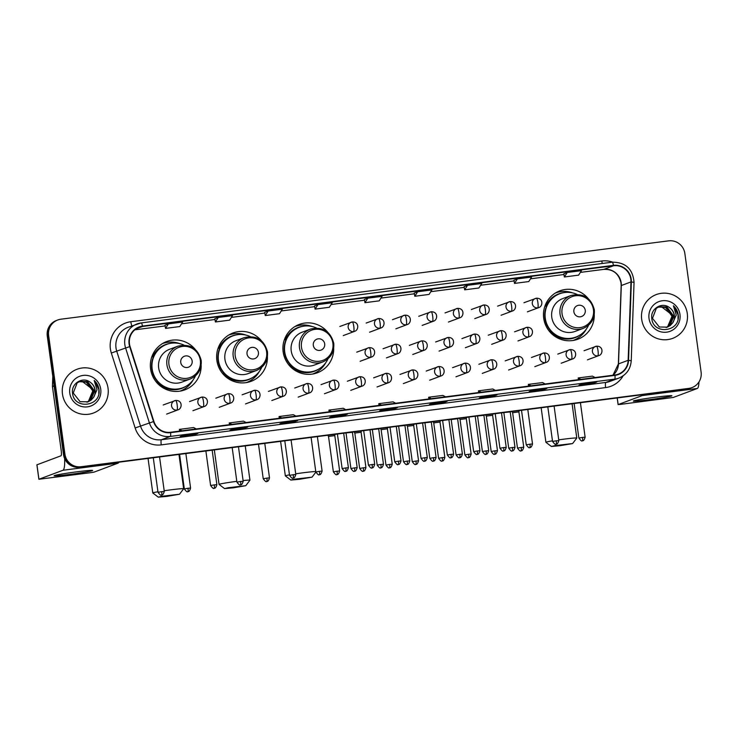 <?xml version="1.0" encoding="UTF-8"?>
<svg xmlns="http://www.w3.org/2000/svg" width="738" height="738" viewBox="0 0 738 738"><rect width="100%" height="100%" fill="white"/><g stroke="black" fill="none" stroke-linecap="round" stroke-linejoin="round"><path stroke-width="1.11" d="M588.223 298.567A25.812 25.35 69.5 0 0 559.838 290.837A25.812 25.35 69.5 0 0 543.703 318.262A25.812 25.35 69.5 0 0 577.9 339.203A25.812 25.35 69.5 0 0 594.265 314.766M574.533 340.2A25.812 25.35 69.5 0 0 577.015 338.65M327.663 332.155A25.812 25.35 69.5 0 0 299.277 324.425A25.812 25.35 69.5 0 0 283.143 351.86A25.812 25.35 69.5 0 0 317.34 372.791A25.812 25.35 69.5 0 0 333.705 348.354M313.973 373.788A25.812 25.35 69.5 0 0 316.454 372.238M261.381 340.707A25.812 25.35 69.5 0 0 232.996 332.976A25.812 25.35 69.5 0 0 216.861 360.402A25.812 25.35 69.5 0 0 251.058 381.343A25.812 25.35 69.5 0 0 267.424 356.906M247.691 382.33A25.812 25.35 69.5 0 0 250.173 380.79M195.1 349.249A25.812 25.35 69.5 0 0 166.723 341.519A25.812 25.35 69.5 0 0 150.589 368.945A25.812 25.35 69.5 0 0 184.777 389.885A25.812 25.35 69.5 0 0 201.151 365.448M181.41 390.882A25.812 25.35 69.5 0 0 183.9 389.332M166.419 342.515A25.812 25.35 69.5 0 0 163.522 342.976M232.691 333.973A25.812 25.35 69.5 0 0 229.804 334.434M298.973 325.43A25.812 25.35 69.5 0 0 296.086 325.882M559.533 291.833A25.812 25.35 69.5 0 0 556.646 292.294M57.776 319.978L56.402 320.495A14.612 14.345 69.5 0 0 47.269 336.021L63.514 454.617A14.612 14.345 69.5 0 0 79.741 467.246L687.456 388.898A14.612 14.345 69.5 0 0 690.583 388.123L691.275 387.874A14.612 14.345 69.5 0 1 688.148 388.649A14.612 14.345 69.5 0 0 691.275 387.874L691.967 387.616A14.612 14.345 69.5 0 0 701.1 372.09L684.855 253.485A14.612 14.345 69.5 0 0 668.628 240.856L60.913 319.203A14.612 14.345 69.5 0 0 48.643 335.504L64.898 454.11A14.612 14.345 69.5 0 0 81.115 466.73L688.84 388.391A14.612 14.345 69.5 0 0 691.967 387.616M64.898 454.11L64.206 454.368A14.612 14.345 69.5 0 0 80.424 466.988L688.148 388.649L80.424 466.988A14.612 14.345 69.5 0 1 64.206 454.368L47.961 335.762L64.206 454.368L63.514 454.617M57.094 320.237A14.612 14.345 69.5 0 0 47.961 335.762A14.612 14.345 69.5 0 1 57.094 320.237M62.472 394.074A23.376 22.961 69.5 0 0 93.431 413.031A23.376 22.961 69.5 0 0 108.043 388.197A23.376 22.961 69.5 0 0 77.084 369.231A23.376 22.961 69.5 0 0 62.472 394.074A23.376 22.961 69.5 0 0 93.431 413.031A23.376 22.961 69.5 0 0 108.043 388.197A23.376 22.961 69.5 0 0 77.084 369.231A23.376 22.961 69.5 0 0 62.472 394.074M641.7 319.397A23.376 22.961 69.5 0 0 672.669 338.364A23.376 22.961 69.5 0 0 687.281 313.521A23.376 22.961 69.5 0 0 656.313 294.554A23.376 22.961 69.5 0 0 641.7 319.397A23.376 22.961 69.5 0 0 672.669 338.364A23.376 22.961 69.5 0 0 687.281 313.521A23.376 22.961 69.5 0 0 656.313 294.554A23.376 22.961 69.5 0 0 641.7 319.397M129.464 343.853A15.59 15.304 -110.5 0 1 142.545 326.473L613.527 265.754A15.59 15.304 -110.5 0 1 630.972 281.925L628.158 360.301A15.59 15.304 -110.5 0 1 614.948 374.978L170.579 432.265A15.59 15.304 -110.5 0 1 153.873 421.444L130.063 346.5A15.59 15.304 -110.5 0 1 129.464 343.853M129.085 343.908A15.978 15.692 69.5 0 0 129.694 346.62L153.513 421.564A15.978 15.692 69.5 0 0 170.635 432.652L614.994 375.365A15.978 15.692 69.5 0 0 628.545 360.319L631.35 281.944A15.978 15.692 69.5 0 0 613.472 265.366L142.489 326.085A15.978 15.692 69.5 0 0 129.085 343.908M567.227 272.479L564.358 276.981L578.601 275.145L581.47 270.643L567.227 272.479L563.814 273.761M517.375 278.899L514.506 283.41L528.749 281.565L531.618 277.064L517.375 278.899L513.962 280.191M464.101 286.602L467.523 285.329L464.654 289.831L464.101 286.602M414.249 293.032L417.671 291.759L414.802 296.261L414.249 293.032M164.989 325.172L168.412 323.89L165.543 328.392L164.989 325.172M218.263 317.469L215.395 321.971L229.638 320.135L232.507 315.624L218.263 317.469L214.841 318.751M264.693 312.312L268.115 311.039L265.246 315.541L264.693 312.312M317.967 304.609L315.098 309.111L329.342 307.276L332.211 302.774L317.967 304.609L314.554 305.892M367.819 298.18L364.95 302.691L379.194 300.855L382.063 296.344L367.819 298.18L364.406 299.471M497.025 394.867L493.565 396.149L479.322 397.985L482.781 396.703L497.025 394.867A3.893 0.72 -97.3 0 1 496.988 394.867L482.763 396.703M546.876 388.437L543.417 389.729L529.174 391.564L532.633 390.273L546.876 388.437A3.893 0.72 -97.3 0 1 546.84 388.446L532.615 390.282M596.728 382.007L593.269 383.299L579.026 385.135L582.485 383.843L596.728 382.007A3.893 0.72 -97.3 0 1 596.691 382.016A3.893 0.72 -97.3 0 0 596.691 382.016L582.466 383.852M347.46 414.147L344.009 415.429L329.766 417.265L333.216 415.983L347.46 414.147A3.893 0.72 -97.3 0 1 347.432 414.156A3.893 0.72 -97.3 0 0 347.432 414.156L333.207 415.983M297.552 420.577A3.893 0.72 -97.3 0 0 297.58 420.577L294.158 421.859L279.914 423.695L283.364 422.404L297.608 420.568A3.893 0.72 -97.3 0 0 297.608 420.568L283.355 422.413M247.756 426.998L244.306 428.289L230.062 430.125L233.512 428.833L247.756 426.998A3.893 0.72 -97.3 0 1 247.728 427.007L233.503 428.843M197.904 433.427L194.454 434.71L180.21 436.545L183.661 435.263L197.904 433.427A3.893 0.72 -97.3 0 1 197.876 433.437L183.651 435.263M447.173 401.287L443.713 402.579L429.47 404.415L432.929 403.123L447.173 401.287A3.893 0.72 -97.3 0 1 447.136 401.297L432.911 403.132M397.312 407.717L393.861 409.009L379.618 410.845L383.068 409.553L397.312 407.717A3.893 0.72 -97.3 0 1 397.284 407.727A3.893 0.72 -97.3 0 0 397.284 407.727L383.059 409.562M464.654 289.831L478.897 287.995L481.766 283.493L467.523 285.329M265.246 315.541L279.49 313.705L282.359 309.204L268.115 311.039M165.543 328.392L179.786 326.556L182.655 322.054L168.412 323.89M414.802 296.261L429.046 294.425L431.914 289.923L417.671 291.759M393.861 409.009L393.751 408.179M443.713 402.579L443.603 401.758M194.454 434.71L194.343 433.889M244.306 428.289L244.195 427.459M294.158 421.859L294.047 421.038M344.009 415.429L343.899 414.608M593.269 383.299L593.158 382.478M543.417 389.729L543.306 388.898M493.565 396.149L493.454 395.328M364.95 302.691L364.397 299.462M315.098 309.111L314.545 305.883M215.395 321.971L214.841 318.742M514.506 283.41L513.952 280.182M564.358 276.981L563.804 273.752M395.651 403.252L393.031 401.832L378.788 403.668L378.963 405.402M381.408 405.088L378.788 403.668M345.799 409.673L343.179 408.262L328.936 410.097L329.111 411.832M331.556 411.509L328.936 410.097M295.947 416.103L293.318 414.682L279.075 416.527L279.259 418.252M281.704 417.939L279.075 416.527M246.095 422.533L243.466 421.112L229.223 422.948L229.407 424.682M231.852 424.368L229.223 422.948M196.243 428.953L193.614 427.542L179.371 429.378L179.555 431.112M182 430.789L179.371 429.378M445.503 396.823L442.883 395.402L428.64 397.238L428.815 398.972M431.26 398.658L428.64 397.238M495.355 390.393L492.735 388.981L478.492 390.817L478.667 392.551M481.111 392.229L478.492 390.817M545.207 383.972L542.587 382.552L528.343 384.387L528.519 386.122M530.963 385.808L528.343 384.387M595.059 377.542L592.439 376.122L578.195 377.957L578.371 379.692M580.815 379.378L578.195 377.957M79.344 381.611L86.577 382.035L93.053 390.845L88.8 401.038L87.019 402.164M79.206 381.666L86.309 382.136L92.785 390.946L88.523 401.14L86.872 402.192M93.578 397.395A11.005 10.812 69.5 0 0 90.294 382.321C82.84 376.122 71.042 383.502 72.527 392.92C73.754 409.858 100.783 406.786 99.067 390.254L98.984 389.433C98.449 385.863 96.853 382.874 94.178 380.467L97.019 389.756L93.578 397.395L90.995 400.227L88.136 401.804L80.082 401.675L73.237 392.994L77.13 382.939L79.888 381.389L87.674 381.62L94.15 390.439L89.898 400.633L87.582 401.998M79.75 381.445L87.407 381.721L93.874 390.54L89.621 400.734L87.444 402.044M90.294 382.321C92.979 384.286 94.538 386.887 94.971 390.125L90.719 400.328L87.997 401.859M69.778 393.133A15.876 15.59 69.5 0 0 87.407 406.85A15.876 15.59 69.5 0 0 100.737 389.138A15.876 15.59 69.5 0 0 83.108 375.421A15.876 15.59 69.5 0 0 69.778 393.133M78.809 381.86L82.545 381.638A11.005 10.812 69.5 0 0 78.782 381.878M82.545 381.638L92.342 389.203M94.178 380.467L98.855 389.479L98.791 393.575M69.925 474.396A19.483 0.821 -7.8 0 1 54.123 475.687A19.483 0.821 -7.8 0 1 76.826 471.822A19.483 0.821 -7.8 0 1 92.619 470.41A19.483 0.821 -7.8 0 1 69.925 474.396M64.621 458.566A19.483 3.589 82.7 0 1 62.988 470.254L38.883 479.266L91.189 472.606L93.994 472.135L118.071 463.15L62.988 470.254M118.855 462.209A19.483 3.589 82.7 0 1 118.071 463.15M36.946 464.811L61.014 455.789A4.871 0.895 -97.3 0 0 61.217 450.641L52.463 386.73A2.435 2.389 -110.5 0 1 52.435 386.306L52.795 376.371M166.982 496.379L179.491 494.239L161.89 496.287L158.283 497.144L166.982 496.379M164.187 490.761A15.59 0.655 -7.8 0 1 170.985 489.82A15.59 0.655 -7.8 0 1 183.661 488.731A15.59 0.655 -7.8 0 1 183.651 488.759L179.491 494.239M192.148 360.974A5.849 5.738 69.5 0 0 185.653 355.919A5.849 5.738 69.5 0 0 180.755 362.441A5.849 5.738 69.5 0 0 187.24 367.496A5.849 5.738 69.5 0 0 192.148 360.974M177.886 346.187L169.611 349.277A17.537 17.214 69.5 0 0 158.661 367.902A17.537 17.214 69.5 0 0 181.88 382.127L190.155 379.037C198.144 375.439 201.825 369.212 201.188 360.365C197.821 348.198 190.053 343.474 177.886 346.187A17.537 17.214 69.5 0 0 166.926 364.821A17.537 17.214 69.5 0 0 190.155 379.037M183.965 345.107A23.136 22.721 69.5 0 0 152.157 369A23.136 22.721 69.5 0 0 195.45 375.873M166.622 344.415L166.271 344.545A23.136 22.721 69.5 0 0 151.816 369.129A23.136 22.721 69.5 0 0 182.461 387.893L182.803 387.764M152.729 373.151A18.265 17.933 69.5 0 0 153.486 375.162M158.283 497.144L152.803 492.993A15.59 0.655 -7.8 0 1 152.784 492.966A15.59 0.655 -7.8 0 1 157.932 491.757M193.153 379.849A25.323 24.871 -110.5 0 1 180.21 391.075A25.323 24.871 -110.5 0 1 180.017 391.14L180.21 391.075M151.751 356.961L153.569 356.565M152.046 356.14L153.153 355.854A23.348 22.933 69.5 0 1 170.736 343.308M186.64 385.891A23.348 22.933 69.5 0 1 156.724 381.887L156.272 382.007M162.489 343.622L162.295 343.687A25.323 24.871 -110.5 0 1 179.62 343.604M233.263 487.836L245.772 485.687L228.162 487.735L224.555 488.593L233.263 487.836M243.097 480.576A15.59 0.655 -7.8 0 1 249.942 480.189A15.59 0.655 -7.8 0 1 249.933 480.217L245.772 485.687M258.42 352.432A5.849 5.738 69.5 0 0 251.935 347.377A5.849 5.738 69.5 0 0 247.027 353.899A5.849 5.738 69.5 0 0 253.521 358.945A5.849 5.738 69.5 0 0 258.42 352.432M244.167 337.644L235.892 340.735A17.537 17.214 69.5 0 0 224.933 359.36A17.537 17.214 69.5 0 0 248.162 373.585L256.437 370.494C264.425 366.887 268.106 360.661 267.47 351.814C264.103 339.655 256.335 334.932 244.167 337.644A17.537 17.214 69.5 0 0 233.208 356.269A17.537 17.214 69.5 0 0 256.437 370.494M250.237 336.565A23.136 22.721 69.5 0 0 218.439 360.448A23.136 22.721 69.5 0 0 261.732 367.33M232.904 335.873L232.553 336.002A23.136 22.721 69.5 0 0 218.097 360.578A23.136 22.721 69.5 0 0 248.743 379.35L249.084 379.221M219.011 364.609A18.265 17.933 69.5 0 0 219.767 366.611M224.555 488.593L219.075 484.442A15.59 0.655 -7.8 0 1 219.057 484.423A15.59 0.655 -7.8 0 1 236.806 481.333M259.435 371.306A25.323 24.871 -110.5 0 1 246.289 382.598L246.483 382.524M218.033 348.419L219.85 348.022M218.328 347.589L219.435 347.312A23.348 22.933 69.5 0 1 237.018 334.766M252.922 377.349A23.348 22.933 69.5 0 1 223.005 373.345L222.553 373.456M228.771 335.07L228.577 335.144A25.323 24.871 -110.5 0 1 245.902 335.061M299.545 479.285L312.054 477.145L294.444 479.193L290.837 480.051L299.545 479.285M295.707 473.824A15.59 0.655 -7.8 0 1 303.539 472.726A15.59 0.655 -7.8 0 1 315.772 471.554M324.702 343.88A5.849 5.738 69.5 0 0 318.216 338.834A5.849 5.738 69.5 0 0 313.309 345.356A5.849 5.738 69.5 0 0 319.803 350.402A5.849 5.738 69.5 0 0 324.702 343.88M310.449 329.102L302.174 332.183A17.537 17.214 69.5 0 0 291.215 350.818A17.537 17.214 69.5 0 0 314.443 365.042L322.709 361.952C330.707 358.345 334.388 352.118 333.751 343.271C330.384 331.113 322.617 326.38 310.449 329.102A17.537 17.214 69.5 0 0 299.49 347.727A17.537 17.214 69.5 0 0 322.709 361.952M316.519 328.023A23.136 22.721 69.5 0 0 284.72 351.906A23.136 22.721 69.5 0 0 328.004 358.788M299.176 327.321L298.835 327.451A23.136 22.721 69.5 0 0 284.379 352.035A23.136 22.721 69.5 0 0 315.015 370.799L315.366 370.67M285.292 356.067A18.265 17.933 69.5 0 0 286.04 358.068M290.837 480.051L285.357 475.899A15.59 0.655 -7.8 0 1 285.338 475.872A15.59 0.655 -7.8 0 1 289.462 474.857M325.716 362.764A25.323 24.871 -110.5 0 1 312.571 374.055L312.764 373.981M284.305 339.877L286.132 339.48M284.61 339.046L285.717 338.77A23.348 22.933 69.5 0 1 303.3 326.224M319.203 368.806A23.348 22.933 69.5 0 1 289.287 364.803L288.835 364.913M294.849 326.602A25.323 24.871 -110.5 0 1 312.183 326.519M560.105 445.697L572.614 443.556L555.004 445.604L551.397 446.462L560.105 445.697M558.731 439.866A15.59 0.655 -7.8 0 1 564.1 439.138A15.59 0.655 -7.8 0 1 576.784 438.049A15.59 0.655 -7.8 0 1 576.775 438.086L572.614 443.556M585.262 310.292A5.849 5.738 69.5 0 0 578.776 305.237A5.849 5.738 69.5 0 0 573.869 311.759A5.849 5.738 69.5 0 0 580.354 316.814A5.849 5.738 69.5 0 0 585.262 310.292M571.009 295.504L562.734 298.595A17.537 17.214 69.5 0 0 551.775 317.229A17.537 17.214 69.5 0 0 575.003 331.445L583.269 328.364C591.267 324.757 594.948 318.53 594.311 309.683C590.944 297.515 583.177 292.792 571.009 295.504A17.537 17.214 69.5 0 0 560.05 314.139A17.537 17.214 69.5 0 0 583.269 328.364M577.079 294.425A23.136 22.721 69.5 0 0 545.281 318.318A23.136 22.721 69.5 0 0 588.564 325.19M559.736 293.733L559.395 293.862A23.136 22.721 69.5 0 0 544.93 318.447A23.136 22.721 69.5 0 0 575.575 337.211L575.926 337.081M545.852 322.469A18.265 17.933 69.5 0 0 546.6 324.48M551.397 446.462L545.917 442.311A15.59 0.655 -7.8 0 1 545.899 442.283A15.59 0.655 -7.8 0 1 552.467 440.835M586.276 329.176A25.323 24.871 -110.5 0 1 573.131 340.467L573.325 340.393M544.865 306.279L546.692 305.883M545.17 305.458L546.277 305.172A23.348 22.933 69.5 0 1 563.86 292.635M579.764 335.218A23.348 22.933 69.5 0 1 549.838 331.205L549.395 331.325M555.41 293.014A25.323 24.871 -110.5 0 1 572.743 292.931M334.738 435.623L328.521 436.453L327.82 435.263M361.039 432.237L354.821 433.068L354.12 431.878M387.349 428.843L381.122 429.673L380.421 428.483M413.649 425.457L407.422 426.287L406.73 425.097M439.949 422.062L433.732 422.892L433.031 421.702M466.25 418.667L460.032 419.498L459.331 418.308M492.56 415.282L486.333 416.112L485.641 414.922M518.86 411.887L512.633 412.717L511.941 411.527M352.275 432.293L345.938 432.929M378.576 428.907L372.238 429.544M404.876 425.512L398.548 426.149M431.186 422.118L424.848 422.754M457.486 418.732L451.269 419.562M483.787 415.337L477.449 415.974M510.087 411.952L503.759 412.588M649.154 399.719A19.483 0.821 -7.8 0 1 633.352 401.011A19.483 0.821 -7.8 0 1 656.064 397.145A19.483 0.821 -7.8 0 1 671.848 395.734A19.483 0.821 -7.8 0 1 649.154 399.719M643.01 394.636A19.483 3.589 82.7 0 1 642.226 395.577L618.149 404.562L620.095 404.424L673.231 397.468L697.299 388.474L642.226 395.577M698.969 381.933A19.483 3.589 82.7 0 1 697.299 388.474M658.573 306.934L665.814 307.359L672.29 316.168L668.038 326.362L666.248 327.488M658.444 306.999L665.538 307.46L672.014 316.27L667.761 326.473L666.11 327.524M672.807 322.718A11.005 10.812 69.5 0 0 669.532 307.645C662.069 301.455 650.27 308.825 651.765 318.253C652.982 335.181 680.012 332.118 678.305 315.578L678.213 314.757C677.687 311.187 676.082 308.198 673.407 305.79L676.248 315.08L672.807 322.718L670.224 325.55L667.364 327.137L659.311 326.999L652.475 318.327L656.359 308.263L659.117 306.713L666.912 306.953L673.388 315.763L669.126 325.956L666.811 327.321M658.979 306.768L666.635 307.054L673.111 315.864L668.859 326.058L666.672 327.368M669.532 307.645C672.217 309.609 673.776 312.211 674.209 315.458L669.947 325.652L667.226 327.183M649.016 318.456A15.876 15.59 69.5 0 0 666.645 332.174A15.876 15.59 69.5 0 0 679.966 314.462A15.876 15.59 69.5 0 0 662.337 300.744A15.876 15.59 69.5 0 0 649.016 318.456M658.047 307.183L661.774 306.962A11.005 10.812 69.5 0 0 658.019 307.202M661.774 306.962L671.571 314.526M673.407 305.79L678.084 314.803L678.019 318.899M79.741 467.246L81.115 466.73M47.269 336.021L48.643 335.504M687.456 388.898L688.84 388.391M630.972 281.925L621.304 285.532A15.59 15.304 69.5 0 0 603.869 269.361L580.354 272.387M628.158 360.301L618.499 363.908A8.764 0.646 -177.9 0 0 618.361 364.019L612.946 375.236A15.59 15.304 69.5 0 0 618.499 363.908L621.304 285.532A8.764 0.646 -177.9 0 0 621.165 285.643L621.027 282.912C618.767 273.577 613.02 269.056 603.795 269.379A8.764 1.614 -97.3 0 0 603.869 269.361L613.527 265.754M142.545 326.473L136.143 328.862M623.066 375.882A24.354 23.911 -110.5 0 1 605.603 387.588L161.244 444.876A24.354 23.911 -110.5 0 1 135.137 427.966L111.327 353.022A24.354 23.911 -110.5 0 1 130.829 321.722L601.811 261.003A4.871 0.895 -97.3 0 0 602.282 263.475M601.811 261.003A24.354 23.911 -110.5 0 1 612.669 262.138M614.994 375.365A4.871 0.895 82.7 0 1 614.643 379.147L170.284 436.435A19.483 19.133 -110.5 0 1 149.399 422.911L125.589 347.967A19.483 19.133 -110.5 0 1 141.189 322.921A4.871 0.895 82.7 0 1 141.226 322.912A4.871 0.895 82.7 0 1 142.489 326.085M613.472 265.366A4.871 0.895 -97.3 0 0 612.208 262.193L141.226 322.912L128.181 327.257A19.483 19.133 69.5 0 0 116.752 351.26L140.561 426.204A19.483 19.133 69.5 0 0 161.447 439.728L605.806 382.441A19.483 19.133 69.5 0 0 609.985 381.408L618.813 378.114A19.483 19.133 -110.5 0 1 614.643 379.147L605.806 382.441A4.871 0.895 -97.3 0 0 605.603 387.588M129.694 346.62L111.327 353.022M161.244 444.876A4.871 0.895 -97.3 0 1 161.447 439.728L170.284 436.435A4.871 0.895 -97.3 0 0 170.635 432.652M628.545 360.319L631.239 360.734L634.053 282.368C632.853 268.918 625.575 262.193 612.208 262.193A4.871 0.895 -97.3 0 0 612.171 262.202L141.262 322.912M135.137 427.966L153.513 421.564M631.35 281.944L634.053 282.368M130.829 321.722A4.871 0.895 -97.3 0 0 131.899 325.864M563.933 274.508L530.502 278.816L563.933 274.518M480.641 285.255L514.082 280.938L480.65 285.246M430.789 291.676L464.23 287.368L430.798 291.667M414.378 293.789L380.946 298.097L414.378 293.798M364.526 300.209L331.094 304.526L364.526 300.218M281.233 310.956L314.674 306.648L281.243 310.947M264.822 313.069L231.391 317.377M214.97 319.489L181.539 323.807L214.97 319.499M134.833 329.831L165.118 325.928L134.851 329.821M603.73 269.379A8.764 1.614 -97.3 0 0 603.795 269.379L580.354 272.396M54.132 386.112L52.463 386.73M36.937 464.774L38.92 479.239M52.435 386.306L54.068 385.697M200.33 360.365A16.107 15.821 69.5 0 0 182.443 346.445A16.107 15.821 69.5 0 0 168.928 364.406A16.107 15.821 69.5 0 0 186.815 378.326A16.107 15.821 69.5 0 0 200.33 360.365M266.612 351.814A16.107 15.821 69.5 0 0 248.724 337.893A16.107 15.821 69.5 0 0 235.21 355.864A16.107 15.821 69.5 0 0 253.097 369.784A16.107 15.821 69.5 0 0 266.612 351.814M332.893 343.271A16.107 15.821 69.5 0 0 315.006 329.351A16.107 15.821 69.5 0 0 301.482 347.321A16.107 15.821 69.5 0 0 319.369 361.242A16.107 15.821 69.5 0 0 332.893 343.271M593.453 309.683A16.107 15.821 69.5 0 0 575.566 295.763A16.107 15.821 69.5 0 0 562.042 313.733A16.107 15.821 69.5 0 0 579.93 327.654A16.107 15.821 69.5 0 0 593.453 309.683M339.84 326.464L352.303 321.943A4.871 0.895 82.7 0 0 352.266 321.952A4.871 4.779 69.5 0 0 348.179 327.386A4.871 4.779 69.5 0 0 353.594 331.593A4.871 0.895 -97.3 0 0 353.797 326.454A4.871 0.895 82.7 0 0 352.303 321.943C359.452 321.703 358.825 330.209 354.637 331.334A4.871 4.779 69.5 0 1 353.594 331.593M337.063 471.204L333.364 471.84C335.273 474.405 336.38 475.309 336.676 474.571L336.906 474.552A3.164 0.581 82.7 0 0 336.934 474.543A3.164 0.581 -97.3 0 0 337.063 471.204L339.637 470.982L334.794 435.595L335.126 434.322M366.14 323.069L378.612 318.548A4.871 4.779 69.5 0 0 374.489 323.991A4.871 4.779 69.5 0 0 379.895 328.207A4.871 0.895 -97.3 0 0 380.098 323.059A4.871 0.895 82.7 0 0 378.612 318.548A4.871 0.895 82.7 0 1 378.612 318.548C385.753 318.309 385.125 326.823 380.937 327.949A4.871 4.779 69.5 0 1 379.895 328.207M363.364 467.809L359.664 468.445C361.583 471.01 362.681 471.923 362.976 471.185L363.207 471.158A3.164 0.581 82.7 0 0 363.234 471.158A3.164 0.581 -97.3 0 0 363.364 467.809L365.937 467.588L361.094 432.2L361.426 430.937M392.441 319.683L404.913 315.163A4.871 0.895 82.7 0 0 404.876 315.172A4.871 4.779 69.5 0 0 400.789 320.606A4.871 4.779 69.5 0 0 406.195 324.812A4.871 0.895 -97.3 0 0 406.398 319.674A4.871 0.895 82.7 0 0 404.913 315.163C412.062 314.923 411.435 323.429 407.238 324.554A4.871 4.779 69.5 0 1 406.195 324.812M389.664 464.423L385.974 465.06C387.884 467.624 388.981 468.529 389.277 467.791L389.507 467.772A3.164 0.581 -97.3 0 0 389.664 464.423L392.247 464.202L387.395 428.815L387.736 427.542M389.535 467.763A3.164 0.581 82.7 0 1 389.507 467.772L389.646 467.754C389.092 467.274 390.743 469.368 392.247 464.202M418.741 316.288L431.213 311.768A4.871 0.895 82.7 0 0 431.176 311.777A4.871 4.779 69.5 0 0 427.09 317.211A4.871 4.779 69.5 0 0 432.496 321.427A4.871 0.895 -97.3 0 0 432.699 316.279A4.871 0.895 82.7 0 0 431.213 311.768C438.363 311.528 437.735 320.043 433.538 321.168A4.871 4.779 69.5 0 1 432.496 321.427M415.974 461.029L412.274 461.665C414.184 464.23 415.291 465.143 415.577 464.396L415.817 464.377A3.164 0.581 -97.3 0 0 415.974 461.029L418.547 460.807L413.695 425.42L414.036 424.156M415.835 464.368A3.164 0.581 82.7 0 1 415.817 464.377L415.946 464.359C415.393 463.879 417.044 465.973 418.547 460.807M445.051 312.903L457.523 308.383A4.871 0.895 82.7 0 0 457.477 308.392A4.871 4.779 69.5 0 0 453.39 313.825A4.871 4.779 69.5 0 0 458.805 318.032A4.871 0.895 -97.3 0 0 459.008 312.884A4.871 0.895 82.7 0 0 457.523 308.383C464.663 308.133 464.036 316.648 459.848 317.774A4.871 4.779 69.5 0 1 458.805 318.032M442.274 457.634L438.575 458.28C440.485 460.835 441.592 461.748 441.887 461.01L442.117 460.992A3.164 0.581 82.7 0 0 442.145 460.982A3.164 0.581 -97.3 0 0 442.274 457.634L444.848 457.422L440.005 422.035L440.337 420.761M471.351 309.508L483.824 304.988A4.871 4.779 69.5 0 0 479.7 310.43A4.871 4.779 69.5 0 0 485.106 314.637A4.871 0.895 -97.3 0 0 485.309 309.499A4.871 0.895 82.7 0 0 483.824 304.988A4.871 0.895 82.7 0 1 483.824 304.988C490.964 304.748 490.336 313.253 486.148 314.379A4.871 4.779 69.5 0 1 485.106 314.637M468.575 454.248L464.875 454.885C466.794 457.449 467.892 458.363 468.187 457.615L468.418 457.597A3.164 0.581 82.7 0 0 468.445 457.588A3.164 0.581 -97.3 0 0 468.575 454.248L471.148 454.027L466.305 418.64L466.637 417.367M497.652 306.122L510.124 301.602A4.871 0.895 82.7 0 0 510.087 301.611A4.871 4.779 69.5 0 0 506 307.045A4.871 4.779 69.5 0 0 511.406 311.251A4.871 0.895 -97.3 0 0 511.609 306.104A4.871 0.895 82.7 0 0 510.124 301.602C517.273 301.353 516.646 309.868 512.449 310.993A4.871 4.779 69.5 0 1 511.406 311.251M494.875 450.853L491.185 451.499C493.095 454.054 494.192 454.968 494.488 454.23L494.728 454.202A3.164 0.581 -97.3 0 0 494.875 450.853L497.458 450.632L492.606 415.245L492.947 413.981M494.746 454.202A3.164 0.581 82.7 0 1 494.728 454.202L494.857 454.184C494.303 453.713 495.954 455.807 497.458 450.632M523.962 302.728L536.425 298.207A4.871 0.895 82.7 0 0 536.388 298.217A4.871 4.779 69.5 0 0 532.301 303.65A4.871 4.779 69.5 0 0 537.707 307.857A4.871 0.895 -97.3 0 0 537.91 302.718A4.871 0.895 82.7 0 0 536.425 298.207C543.574 297.967 542.947 306.473 538.749 307.598A4.871 4.779 69.5 0 1 537.707 307.857M521.185 447.468L517.486 448.104C519.395 450.669 520.502 451.573 520.788 450.835L521.028 450.817A3.164 0.581 -97.3 0 0 521.185 447.468L523.759 447.246L518.906 411.859L519.248 410.586M521.046 450.807A3.164 0.581 82.7 0 1 521.028 450.817L521.157 450.798C520.604 450.318 522.255 452.412 523.759 447.246M354.6 467.874L350.901 468.51C352.81 471.075 353.917 471.979 354.203 471.241L354.443 471.222A3.164 0.581 82.7 0 0 354.461 471.213A3.164 0.581 -97.3 0 0 354.6 467.874L357.174 467.652L352.367 432.099M356.74 352.155L369.212 347.635A4.871 0.895 82.7 0 0 369.175 347.644A4.871 4.779 69.5 0 0 365.089 353.078A4.871 4.779 69.5 0 0 370.494 357.284A4.871 0.895 -97.3 0 0 370.697 352.137A4.871 0.895 82.7 0 0 369.212 347.635C376.352 347.386 375.725 355.901 371.537 357.026A4.871 4.779 69.5 0 1 370.494 357.284M380.9 464.479L377.201 465.115C379.111 467.68 380.218 468.593 380.513 467.846L380.743 467.827A3.164 0.581 82.7 0 0 380.771 467.818A3.164 0.581 -97.3 0 0 380.9 464.479L383.474 464.257L378.668 428.713M383.04 348.76L395.513 344.24A4.871 0.895 82.7 0 0 395.476 344.249A4.871 4.779 69.5 0 0 391.389 349.683A4.871 4.779 69.5 0 0 396.795 353.889A4.871 0.895 -97.3 0 0 396.998 348.751A4.871 0.895 82.7 0 0 395.513 344.24C402.662 344 402.035 352.506 397.837 353.631A4.871 4.779 69.5 0 1 396.795 353.889M407.201 461.084L403.501 461.73C405.42 464.285 406.518 465.198 406.813 464.46L407.044 464.433A3.164 0.581 -97.3 0 0 407.201 461.084L409.774 460.872L404.931 425.475M407.072 464.433A3.164 0.581 82.7 0 1 407.044 464.433L407.173 464.414C406.629 463.944 408.271 466.038 409.774 460.872M409.341 345.375L421.813 340.855A4.871 0.895 82.7 0 0 421.776 340.864A4.871 4.779 69.5 0 0 417.69 346.297A4.871 4.779 69.5 0 0 423.095 350.504A4.871 0.895 -97.3 0 0 423.298 345.356A4.871 0.895 82.7 0 0 421.813 340.855C428.962 340.605 428.335 349.12 424.138 350.246A4.871 4.779 69.5 0 1 423.095 350.504M433.501 457.698L429.811 458.335C431.721 460.899 432.819 461.804 433.114 461.065L433.354 461.047A3.164 0.581 82.7 0 0 433.372 461.038A3.164 0.581 -97.3 0 0 433.501 457.698L436.084 457.477L431.278 421.933M435.651 341.98L448.123 337.46A4.871 0.895 82.7 0 0 448.077 337.469A4.871 4.779 69.5 0 0 443.99 342.902A4.871 4.779 69.5 0 0 449.405 347.109A4.871 0.895 -97.3 0 0 449.608 341.971A4.871 0.895 82.7 0 0 448.123 337.46C455.263 337.22 454.636 345.725 450.448 346.851A4.871 4.779 69.5 0 1 449.405 347.109M459.811 454.304L456.112 454.949C458.021 457.505 459.128 458.418 459.414 457.68L459.654 457.652A3.164 0.581 82.7 0 0 459.673 457.652A3.164 0.581 -97.3 0 0 459.811 454.304L462.385 454.082L457.578 418.538M461.951 338.585L474.423 334.065A4.871 0.895 82.7 0 0 474.386 334.074A4.871 4.779 69.5 0 0 470.3 339.508A4.871 4.779 69.5 0 0 475.706 343.724A4.871 0.895 -97.3 0 0 475.909 338.576A4.871 0.895 82.7 0 0 474.423 334.065C481.563 333.825 480.936 342.34 476.748 343.465A4.871 4.779 69.5 0 1 475.706 343.724M486.111 450.918L482.412 451.555C484.322 454.119 485.429 455.023 485.724 454.285L485.955 454.267A3.164 0.581 82.7 0 0 485.982 454.257A3.164 0.581 -97.3 0 0 486.111 450.918L488.685 450.697L483.879 415.143M488.252 335.2L500.724 330.679A4.871 0.895 82.7 0 0 500.687 330.689A4.871 4.779 69.5 0 0 496.6 336.122A4.871 4.779 69.5 0 0 502.006 340.329A4.871 0.895 -97.3 0 0 502.209 335.19A4.871 0.895 82.7 0 0 500.724 330.679C507.873 330.43 507.246 338.945 503.048 340.07A4.871 4.779 69.5 0 1 502.006 340.329M512.412 447.523L508.713 448.16C510.631 450.724 511.729 451.638 512.024 450.89L512.255 450.872A3.164 0.581 -97.3 0 0 512.412 447.523L514.986 447.302L510.189 411.758M512.283 450.863A3.164 0.581 82.7 0 1 512.255 450.872L512.384 450.853C511.84 450.374 513.482 452.468 514.986 447.302M514.561 331.805L527.024 327.285A4.871 0.895 82.7 0 0 526.987 327.294A4.871 4.779 69.5 0 0 522.901 332.727A4.871 4.779 69.5 0 0 528.307 336.943A4.871 0.895 -97.3 0 0 528.509 331.796A4.871 0.895 82.7 0 0 527.024 327.285C534.174 327.045 533.546 335.559 529.349 336.685A4.871 4.779 69.5 0 1 528.307 336.943M161.705 491.665L158.015 492.301C159.925 494.866 161.022 495.779 161.318 495.032L161.548 495.014A3.164 0.581 82.7 0 0 161.576 495.004A3.164 0.581 -97.3 0 0 161.705 491.665L164.288 491.443L159.556 456.96M163.218 404.968L175.69 400.448A4.871 0.895 82.7 0 0 175.653 400.457A4.871 4.779 69.5 0 0 171.567 405.891A4.871 4.779 69.5 0 0 176.972 410.097A4.871 0.895 -97.3 0 0 177.175 404.959A4.871 0.895 82.7 0 0 175.69 400.448C182.839 400.208 182.212 408.714 178.015 409.839A4.871 4.779 69.5 0 1 176.972 410.097M188.015 488.27L184.316 488.916C186.225 491.471 187.332 492.384 187.618 491.646L187.858 491.628A3.164 0.581 82.7 0 0 187.876 491.619A3.164 0.581 -97.3 0 0 188.015 488.27L190.588 488.058L185.865 453.566M189.518 401.583L201.991 397.062A4.871 0.895 82.7 0 0 201.954 397.072A4.871 4.779 69.5 0 0 197.867 402.505A4.871 4.779 69.5 0 0 203.273 406.712A4.871 0.895 -97.3 0 0 203.476 401.564A4.871 0.895 82.7 0 0 201.991 397.062C209.14 396.813 208.513 405.328 204.315 406.454A4.871 4.779 69.5 0 1 203.273 406.712M214.315 484.884L210.616 485.521C212.526 488.086 213.633 488.999 213.928 488.252L214.158 488.233A3.164 0.581 82.7 0 0 214.186 488.224A3.164 0.581 -97.3 0 0 214.315 484.884L216.889 484.663L212.166 450.18M215.828 398.188L228.291 393.668A4.871 4.779 69.5 0 0 224.167 399.11A4.871 4.779 69.5 0 0 229.583 403.317A4.871 0.895 -97.3 0 0 229.786 398.179A4.871 0.895 82.7 0 0 228.291 393.668A4.871 0.895 82.7 0 1 228.291 393.668C235.44 393.428 234.813 401.933 230.625 403.059A4.871 4.779 69.5 0 1 229.583 403.317M240.616 481.49L236.916 482.135C238.835 484.691 239.933 485.604 240.228 484.866L240.459 484.838A3.164 0.581 82.7 0 0 240.487 484.838A3.164 0.581 -97.3 0 0 240.616 481.49L243.189 481.268L238.466 446.785M242.129 394.793L254.601 390.273A4.871 0.895 82.7 0 0 254.564 390.282A4.871 4.779 69.5 0 0 250.477 395.716A4.871 4.779 69.5 0 0 255.883 399.931A4.871 0.895 -97.3 0 0 256.086 394.784A4.871 0.895 82.7 0 0 254.601 390.273C261.741 390.033 261.114 398.548 256.925 399.673A4.871 4.779 69.5 0 1 255.883 399.931M266.916 478.104L263.226 478.741C265.136 481.305 266.233 482.209 266.529 481.471L266.759 481.453A3.164 0.581 82.7 0 0 266.787 481.444A3.164 0.581 -97.3 0 0 266.916 478.104L269.499 477.883L264.776 443.39M268.429 391.408L280.901 386.887A4.871 0.895 82.7 0 0 280.864 386.896A4.871 4.779 69.5 0 0 276.778 392.33A4.871 4.779 69.5 0 0 282.184 396.537A4.871 0.895 -97.3 0 0 282.386 391.398A4.871 0.895 82.7 0 0 280.901 386.887C288.051 386.638 287.423 395.153 283.226 396.278A4.871 4.779 69.5 0 1 282.184 396.537M293.226 474.709L289.527 475.346C291.436 477.91 292.543 478.824 292.829 478.086L293.069 478.058A3.164 0.581 -97.3 0 0 293.226 474.709L295.8 474.488L291.076 440.005M293.087 478.058A3.164 0.581 82.7 0 1 293.069 478.058L293.198 478.04C292.645 477.56 294.296 479.654 295.8 474.488M294.73 388.013L307.202 383.492A4.871 0.895 82.7 0 0 307.165 383.502A4.871 4.779 69.5 0 0 303.078 388.935A4.871 4.779 69.5 0 0 308.484 393.142A4.871 0.895 -97.3 0 0 308.687 388.004A4.871 0.895 82.7 0 0 307.202 383.492C314.351 383.253 313.724 391.758 309.526 392.884A4.871 4.779 69.5 0 1 308.484 393.142M319.526 471.324L315.827 471.96C317.737 474.516 318.844 475.429 319.139 474.691L319.369 474.672A3.164 0.581 82.7 0 0 319.397 474.663A3.164 0.581 -97.3 0 0 319.526 471.324L322.1 471.102L317.377 436.61M321.039 384.627L333.511 380.107A4.871 0.895 82.7 0 0 333.465 380.116A4.871 4.779 69.5 0 0 329.379 385.55A4.871 4.779 69.5 0 0 334.794 389.756A4.871 0.895 -97.3 0 0 334.997 384.609A4.871 0.895 82.7 0 0 333.511 380.107C340.652 379.858 340.024 388.373 335.836 389.498A4.871 4.779 69.5 0 1 334.794 389.756M345.827 467.929L342.128 468.565C344.046 471.13 345.144 472.043 345.439 471.296L345.67 471.278A3.164 0.581 82.7 0 0 345.698 471.268A3.164 0.581 -97.3 0 0 345.827 467.929L348.401 467.707L343.677 433.224M347.34 381.232L359.812 376.712A4.871 0.895 82.7 0 0 359.775 376.721A4.871 4.779 69.5 0 0 355.688 382.155A4.871 4.779 69.5 0 0 361.094 386.361A4.871 0.895 -97.3 0 0 361.297 381.223A4.871 0.895 82.7 0 0 359.812 376.712C366.952 376.472 366.325 384.978 362.137 386.103A4.871 4.779 69.5 0 1 361.094 386.361M372.127 464.534L368.437 465.18C370.347 467.735 371.445 468.648 371.74 467.91L371.98 467.883A3.164 0.581 -97.3 0 0 372.127 464.534L374.71 464.322L369.987 429.83M371.998 467.883A3.164 0.581 82.7 0 1 371.98 467.883L372.109 467.864C371.555 467.394 373.207 469.488 374.71 464.322M373.64 377.838L386.112 373.317A4.871 0.895 82.7 0 0 386.075 373.327A4.871 4.779 69.5 0 0 381.989 378.76A4.871 4.779 69.5 0 0 387.395 382.976A4.871 0.895 -97.3 0 0 387.598 377.828A4.871 0.895 82.7 0 0 386.112 373.317C393.262 373.077 392.634 381.592 388.437 382.718A4.871 4.779 69.5 0 1 387.395 382.976M398.437 461.149L394.738 461.785C396.647 464.35 397.754 465.254 398.04 464.516L398.28 464.497A3.164 0.581 -97.3 0 0 398.437 461.149L401.011 460.927L396.288 426.444M398.299 464.488A3.164 0.581 82.7 0 1 398.28 464.497L398.409 464.479C397.856 463.999 399.507 466.093 401.011 460.927M399.95 374.452L412.413 369.932A4.871 0.895 82.7 0 0 412.376 369.941A4.871 4.779 69.5 0 0 408.289 375.374A4.871 4.779 69.5 0 0 413.695 379.581A4.871 0.895 -97.3 0 0 413.898 374.443A4.871 0.895 82.7 0 0 412.413 369.932C419.562 369.692 418.935 378.197 414.738 379.323A4.871 4.779 69.5 0 1 413.695 379.581M424.737 457.754L421.038 458.39C422.948 460.955 424.055 461.868 424.35 461.13L424.581 461.102A3.164 0.581 82.7 0 0 424.608 461.102A3.164 0.581 -97.3 0 0 424.737 457.754L427.311 457.532L422.588 423.049M426.25 371.057L438.723 366.537A4.871 0.895 82.7 0 0 438.676 366.546A4.871 4.779 69.5 0 0 434.59 371.98A4.871 4.779 69.5 0 0 440.005 376.195A4.871 0.895 -97.3 0 0 440.208 371.048A4.871 0.895 82.7 0 0 438.723 366.537C445.863 366.297 445.235 374.812 441.047 375.937A4.871 4.779 69.5 0 1 440.005 376.195M451.038 454.368L447.339 455.005C449.257 457.569 450.355 458.473 450.65 457.735L450.881 457.717A3.164 0.581 82.7 0 0 450.909 457.708A3.164 0.581 -97.3 0 0 451.038 454.368L453.612 454.147L448.889 419.654M452.551 367.672L465.023 363.151A4.871 0.895 82.7 0 0 464.986 363.161A4.871 4.779 69.5 0 0 460.899 368.594A4.871 4.779 69.5 0 0 466.305 372.801A4.871 0.895 -97.3 0 0 466.508 367.653A4.871 0.895 82.7 0 0 465.023 363.151C472.163 362.902 471.545 371.417 467.348 372.542A4.871 4.779 69.5 0 1 466.305 372.801M477.338 450.973L473.648 451.61C475.558 454.174 476.656 455.088 476.951 454.34L477.191 454.322A3.164 0.581 -97.3 0 0 477.338 450.973L479.921 450.752L475.198 416.269M477.209 454.313A3.164 0.581 82.7 0 1 477.191 454.322L477.32 454.304C476.766 453.824 478.418 455.918 479.921 450.752M478.851 364.277L491.324 359.757A4.871 0.895 82.7 0 0 491.287 359.766A4.871 4.779 69.5 0 0 487.2 365.199A4.871 4.779 69.5 0 0 492.606 369.406A4.871 0.895 -97.3 0 0 492.809 364.268A4.871 0.895 82.7 0 0 491.324 359.757C498.473 359.517 497.846 368.022 493.648 369.148A4.871 4.779 69.5 0 1 492.606 369.406M503.648 447.579L499.949 448.224C501.858 450.78 502.965 451.693 503.251 450.955L503.491 450.936A3.164 0.581 -97.3 0 0 503.648 447.579L506.222 447.366L501.499 412.874M503.51 450.927A3.164 0.581 82.7 0 1 503.491 450.936L503.62 450.909C503.067 450.438 504.718 452.532 506.222 447.366M505.161 360.891L517.624 356.371A4.871 0.895 82.7 0 0 517.587 356.38A4.871 4.779 69.5 0 0 513.5 361.814A4.871 4.779 69.5 0 0 518.906 366.02A4.871 0.895 -97.3 0 0 519.109 360.873A4.871 0.895 82.7 0 0 517.624 356.371C524.773 356.122 524.146 364.637 519.958 365.762A4.871 4.779 69.5 0 1 518.906 366.02M529.949 444.193L526.249 444.829C528.159 447.394 529.266 448.307 529.561 447.56L529.792 447.542A3.164 0.581 82.7 0 0 529.819 447.532A3.164 0.581 -97.3 0 0 529.949 444.193L532.522 443.972L527.799 409.489M531.461 357.496L543.934 352.976A4.871 0.895 82.7 0 0 543.888 352.985A4.871 4.779 69.5 0 0 539.801 358.419A4.871 4.779 69.5 0 0 545.216 362.626A4.871 0.895 -97.3 0 0 545.419 357.487A4.871 0.895 82.7 0 0 543.934 352.976C551.074 352.736 550.447 361.242 546.258 362.367A4.871 4.779 69.5 0 1 545.216 362.626M556.249 440.798L552.55 441.444C554.469 443.999 555.566 444.913 555.862 444.175L556.092 444.147A3.164 0.581 82.7 0 0 556.12 444.147A3.164 0.581 -97.3 0 0 556.249 440.798L558.823 440.577L554.1 406.094M557.762 354.102L570.234 349.581A4.871 0.895 82.7 0 0 570.197 349.591A4.871 4.779 69.5 0 0 566.111 355.024A4.871 4.779 69.5 0 0 571.516 359.24A4.871 0.895 -97.3 0 0 571.719 354.092A4.871 0.895 82.7 0 0 570.234 349.581C577.374 349.342 576.756 357.856 572.559 358.982A4.871 4.779 69.5 0 1 571.516 359.24M582.55 437.413L578.86 438.049C580.769 440.614 581.876 441.518 582.162 440.78L582.402 440.761A3.164 0.581 -97.3 0 0 582.55 437.413L585.133 437.191L580.409 402.708M582.42 440.752A3.164 0.581 82.7 0 1 582.402 440.761L582.531 440.743C581.978 440.263 583.629 442.357 585.133 437.191M584.062 350.716L596.535 346.196A4.871 0.895 82.7 0 0 596.498 346.205A4.871 4.779 69.5 0 0 592.411 351.639A4.871 4.779 69.5 0 0 597.817 355.845A4.871 0.895 -97.3 0 0 598.02 350.707A4.871 0.895 82.7 0 0 596.535 346.196C603.684 345.947 603.057 354.461 598.859 355.587A4.871 4.779 69.5 0 1 597.817 355.845M617.245 397.957L618.149 404.562M618.813 378.114C626.433 374.867 630.575 369.074 631.239 360.734M618.361 364.019L621.165 285.643M264.822 313.078L231.381 317.386M38.883 479.266L36.9 464.802M178.965 454.46L183.661 488.731M148.052 458.446L152.784 492.966M245.247 445.909L249.942 480.189M214.334 449.894L219.057 484.423M312.054 477.145L315.855 472.135M280.615 441.352L285.338 475.872M572.088 403.778L576.784 438.049M541.166 407.763L545.899 442.283M343.244 335.587L354.637 331.334M333.364 471.84L328.521 436.453M339.637 470.982C338.133 476.148 336.482 474.054 337.035 474.534L336.906 474.552M369.544 332.201L380.937 327.949M359.664 468.445L354.821 433.058M365.937 467.588C364.434 472.763 362.792 470.669 363.336 471.139L363.207 471.158M395.854 328.807L407.238 324.554M385.974 465.06L381.122 429.673M422.154 325.421L433.538 321.168M412.274 461.665L407.422 426.278M448.455 322.026L459.848 317.774M438.575 458.28L433.732 422.892M444.848 457.422C443.344 462.588 441.693 460.494 442.246 460.964L442.117 460.992M474.755 318.631L486.148 314.379M464.875 454.885L460.032 419.498M471.148 454.027C469.645 459.193 468.003 457.099 468.547 457.578L468.418 457.597M501.065 315.246L512.449 310.993M491.185 451.499L486.333 416.112M527.366 311.851L538.749 307.598M517.486 448.104L512.633 412.717M350.901 468.51L346.048 433.123M357.174 467.652C355.67 472.818 354.019 470.724 354.572 471.204L354.443 471.222M360.144 361.279L371.537 357.026M377.201 465.115L372.358 429.728M383.474 464.257C381.97 469.423 380.319 467.329 380.873 467.809L380.743 467.827M386.454 357.884L397.837 353.631M403.501 461.73L398.658 426.343M412.754 354.498L424.138 350.246M429.811 458.335L424.959 422.948M436.084 457.477C434.581 462.643 432.929 460.549 433.483 461.029L433.354 461.047M439.055 351.103L450.448 346.851M456.112 454.949L451.149 419.369M462.385 454.082C460.881 459.257 459.23 457.163 459.783 457.634L459.654 457.652M465.355 347.718L476.748 343.465M482.412 451.555L477.569 416.167M488.685 450.697C487.181 455.863 485.53 453.769 486.084 454.248L485.955 454.267M491.665 344.323L503.048 340.07M508.713 448.16L503.87 412.773M517.965 340.938L529.349 336.685M158.015 492.301L153.283 457.772M164.288 491.443C162.784 496.609 161.133 494.515 161.687 494.995L161.548 495.014M166.631 414.092L178.015 409.839M184.316 488.916L179.583 454.377M190.588 488.058C189.085 493.224 187.434 491.13 187.987 491.6L187.858 491.628M192.932 410.706L204.315 406.454M210.616 485.521L205.884 450.983M216.889 484.663C215.385 489.829 213.734 487.735 214.288 488.215L214.158 488.233M219.232 407.311L230.625 403.059M236.916 482.135L232.184 447.597M243.189 481.268C241.686 486.443 240.044 484.349 240.588 484.82L240.459 484.838M245.533 403.926L256.925 399.673M263.226 478.741L258.494 444.202M269.499 477.883C267.995 483.049 266.344 480.955 266.898 481.434L266.759 481.453M271.842 400.531L283.226 396.278M289.527 475.346L284.794 440.817M298.143 397.136L309.526 392.884M315.827 471.96L311.095 437.422M322.1 471.102C320.596 476.268 318.945 474.174 319.499 474.645L319.369 474.672M324.443 393.751L335.836 389.498M342.128 468.565L337.404 434.027M348.401 467.707C346.897 472.874 345.255 470.779 345.799 471.259L345.67 471.278M350.744 390.356L362.137 386.103M368.437 465.18L363.705 430.641M377.053 386.97L388.437 382.718M394.738 461.785L390.005 427.247M403.354 383.575L414.738 379.323M421.038 458.39L416.306 423.861M427.311 457.532C425.808 462.708 424.156 460.613 424.71 461.084L424.581 461.102M429.654 380.19L441.047 375.937M447.339 455.005L442.615 420.466M453.612 454.147C452.108 459.313 450.466 457.219 451.01 457.698L450.881 457.717M455.955 376.795L467.348 372.542M473.648 451.61L468.916 417.081M482.265 373.4L493.648 369.148M499.949 448.224L495.216 413.686M508.565 370.015L519.958 365.762M526.249 444.829L521.517 410.291M532.522 443.972C531.019 449.138 529.367 447.043 529.921 447.523L529.792 447.542M534.865 366.62L546.258 362.367M552.55 441.444L547.827 406.906M558.823 440.577C557.319 445.752 555.677 443.658 556.221 444.128L556.092 444.147M561.166 363.234L572.559 358.982M578.86 438.049L574.127 403.511M587.476 359.84L598.859 355.587M618.112 404.59L617.208 397.957"/></g></svg>
